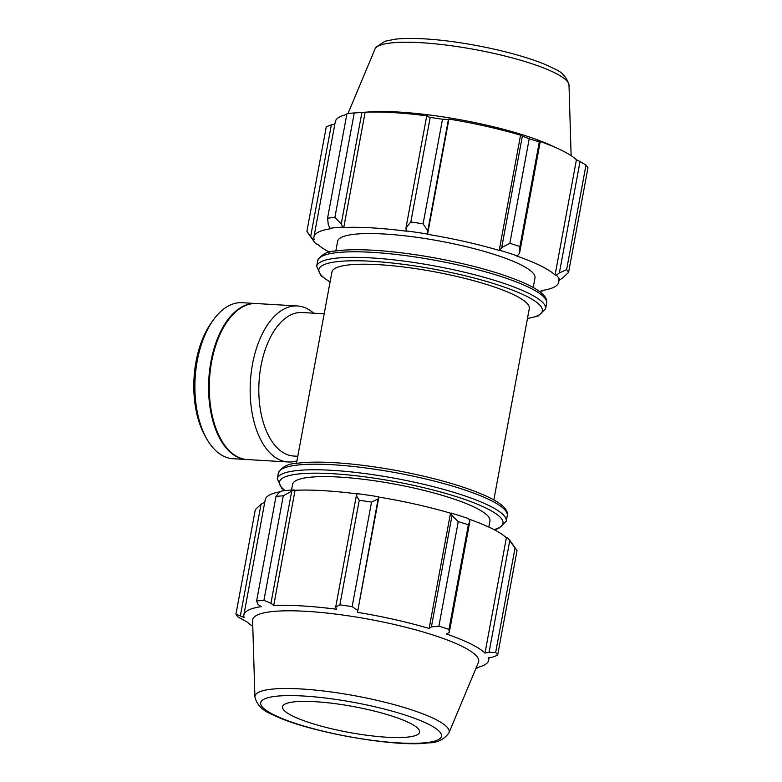 <?xml version="1.0" encoding="UTF-8"?>
<svg xmlns="http://www.w3.org/2000/svg" width="782" height="782" viewBox="0 0 782 782"><rect width="100%" height="100%" fill="white"/><g stroke="black" fill="none" stroke-linecap="round" stroke-linejoin="round"><path stroke-width="1.17" d="M493.833 499.952L529.306 308.558A100.37 18.885 -169.5 0 0 434.069 271.706A100.37 18.885 -169.5 0 0 331.939 271.98L296.466 463.374M543.441 290.269L542.493 290.933A125.794 23.665 10.5 0 1 539.218 291.354M542.493 290.933L541.359 290.601A124.455 23.421 -169.5 0 0 558.671 282.292A124.455 23.421 -169.5 0 0 558.436 279.721L559.746 279.936L562.854 277.786L568.582 272.38A133.82 25.18 -169.5 0 0 566.618 269.643L559.374 272.938L556.344 275.196A125.794 23.665 10.5 0 1 559.746 279.936M556.344 275.196L555.064 275.029A124.455 23.421 -169.5 0 0 516.491 255.949L517.352 255.91L519.551 253.241L519.913 246.535A133.82 25.18 -169.5 0 0 509.835 243.319L501.712 247.542L499.874 250.328A125.794 23.665 10.5 0 1 517.352 255.91M499.874 250.328L499.199 250.426A124.455 23.421 -169.5 0 0 427.568 234.317L427.764 230.915L423.101 223.818A133.82 25.18 -169.5 0 0 410.814 222L406.005 227.709L406.171 230.905A125.794 23.665 10.5 0 1 427.471 234.043M406.171 230.905L406.493 231.208A124.455 23.421 -169.5 0 0 343.767 227.503L342.77 227.161L341.255 223.887L334.872 217.523A133.82 25.18 -169.5 0 0 327.57 218.178L328.342 225.05L330.121 228.295A125.794 23.665 10.5 0 1 342.77 227.161M330.121 228.295L331.245 228.627A124.455 23.421 -169.5 0 0 313.934 236.936A124.455 23.421 -169.5 0 0 314.168 239.507L312.859 239.292L306.896 231.345A133.82 25.18 -169.5 0 0 307.717 232.665L314.081 241.57A125.794 23.665 10.5 0 1 312.859 239.292M329.515 252.185A124.455 23.421 -169.5 0 1 317.541 244.199L316.27 244.043A125.794 23.665 10.5 0 1 314.081 241.57M533.207 287.541L534.986 277.903A100.37 18.885 -169.5 0 0 439.748 241.052A100.37 18.885 -169.5 0 0 337.619 241.325L335.83 250.963M555.064 275.029L576.422 159.772L580.029 161.522L559.374 272.938M566.618 269.643L586.001 165.07L580.029 161.522M499.199 250.426L520.558 135.169L522.356 136.127L501.712 247.542M509.835 243.319L529.218 138.756L522.356 136.127M341.255 223.887L361.91 112.471L365.126 112.246A124.455 23.421 10.5 0 1 427.852 115.951L426.659 116.293L406.005 227.709M410.814 222L430.198 117.437L426.659 116.293M327.57 218.178L346.954 113.615A133.82 25.18 -169.5 0 1 353.552 112.999A133.82 25.18 -169.5 0 1 354.246 112.95L334.872 217.523M310.708 236.272L331.363 124.856L326.28 126.782L306.896 231.345M331.363 124.856L334.804 124.358M313.934 236.936L335.292 121.679A124.455 23.421 10.5 0 1 346.797 114.455M361.91 112.471L354.246 112.95M427.764 230.915L448.418 119.499L442.485 119.245A133.82 25.18 -169.5 0 0 430.198 117.437M448.418 119.499L448.927 119.059A124.455 23.421 10.5 0 1 520.558 135.169M519.551 253.241L540.206 141.825L539.287 141.972A133.82 25.18 -169.5 0 0 529.218 138.756M540.206 141.825L537.85 140.682A124.455 23.421 10.5 0 1 559.022 149.098A124.455 23.421 10.5 0 1 576.422 159.772M568.582 272.38L587.966 167.817A133.82 25.18 -169.5 0 0 586.001 165.07M559.022 149.098L551.818 145.745A114.934 21.622 -169.5 0 0 369.27 111.914L353.552 112.999M442.485 119.245L423.101 223.818M539.287 141.972L519.913 246.535M343.767 227.503L365.126 112.246M427.568 234.317L448.927 119.059M283.289 495.798L294.071 489.933A125.794 23.665 -169.5 0 0 281.412 491.067L278.675 492.983L275.997 496.453A133.82 25.18 10.5 0 1 283.289 495.798L263.915 600.361A133.82 25.18 -169.5 0 0 256.613 601.016L258.031 604.398L261.188 606.656A124.455 23.421 -169.5 0 0 243.867 614.965A124.455 23.421 -169.5 0 0 244.111 617.536L235.939 614.183L255.323 509.62L261.051 504.214L264.775 502.161M243.867 614.965L265.235 499.708A124.455 23.421 10.5 0 1 280.474 491.731M294.071 489.933L295.068 490.275A124.455 23.421 10.5 0 1 357.335 493.921M378.771 496.814A125.794 23.665 -169.5 0 0 357.472 493.677L356.348 495.641L359.241 500.285A133.82 25.18 10.5 0 1 371.528 502.093L378.107 498.857L378.869 497.088A124.455 23.421 10.5 0 1 450.5 513.197L451.175 513.1L452.045 515.485L458.262 521.594A133.82 25.18 10.5 0 1 468.34 524.82L469.894 521.183L468.653 518.671A125.794 23.665 -169.5 0 0 451.175 513.1M468.848 519.092A124.455 23.421 10.5 0 1 506.365 537.801L507.635 537.957L515.045 547.918A133.82 25.18 10.5 0 1 516.188 549.335A133.82 25.18 10.5 0 1 517.01 550.655L497.635 655.218L492.543 657.144L488.379 657.75A124.455 23.421 -169.5 0 1 488.613 660.321A124.455 23.421 -169.5 0 1 476.209 667.75M516.188 549.335L509.825 540.43A125.794 23.665 -169.5 0 0 507.635 537.957M509.717 540.88L489.063 652.296L484.996 653.058A124.455 23.421 -169.5 0 0 446.424 633.977L449.239 632.599L469.894 521.183M468.34 524.82L448.956 629.383L449.239 632.599M378.869 497.088L357.501 612.345L378.107 498.857M371.528 502.093L352.144 606.656L357.452 610.263M295.068 490.275L273.7 605.532L270.953 603.235L291.598 491.829M263.915 600.361L270.953 603.235M240.406 615.63L261.051 504.214M252.791 626.333A124.455 23.421 -169.5 0 1 247.483 622.228L237.904 616.93A133.82 25.18 -169.5 0 1 235.939 614.183M448.946 732.861L478.437 662.422A114.934 21.622 -169.5 0 0 369.632 619.373A114.934 21.622 -169.5 0 0 252.615 620.576L254.912 696.899C256.809 704.905 262.566 710.75 272.185 714.435C305.958 731.952 396.259 747.729 428.37 742.851C437.021 742.988 443.873 739.655 448.946 732.861A98.757 18.582 -169.5 0 0 355.448 695.863A98.757 18.582 -169.5 0 0 254.912 696.899M475.886 668.512A133.82 25.18 -169.5 0 0 476.952 668.385L477.108 667.545M475.945 668.385L476.952 668.385M497.635 655.218A133.82 25.18 -169.5 0 0 495.661 652.481L515.045 547.918M489.063 652.296L495.661 652.481M448.956 629.383A133.82 25.18 -169.5 0 0 438.878 626.167L458.262 521.594M452.045 515.485L431.4 626.9L438.878 626.167M431.4 626.9L429.132 628.454A124.455 23.421 -169.5 0 0 357.501 612.345M352.144 606.656A133.82 25.18 -169.5 0 0 339.857 604.848L359.241 500.285M356.348 495.641L335.703 607.057L339.857 604.848M335.703 607.057L336.426 609.237A124.455 23.421 -169.5 0 0 273.7 605.532M256.613 601.016L275.997 496.453M450.5 513.197L429.132 628.454M506.365 537.801L484.996 653.058M488.809 527.058L489.943 520.968A100.37 18.885 -169.5 0 0 394.695 484.107A100.37 18.885 -169.5 0 0 292.566 484.39L291.52 490.07M292.663 716.019A69.696 13.118 -169.5 0 0 367.237 735.305A69.696 13.118 -169.5 0 0 419.455 732.675A69.696 13.118 -169.5 0 0 353.464 706.566A69.696 13.118 -169.5 0 0 282.507 707.299A69.696 13.118 -169.5 0 0 292.663 716.019M246.956 459.533A78.141 42.463 -86.6 0 1 246.604 459.523L232.919 458.711A78.141 42.463 -86.6 0 1 206.585 438.555A78.141 42.463 -86.6 0 1 213.603 319.623A78.141 42.463 -86.6 0 1 242.127 302.702L255.812 303.504A78.141 42.463 -86.6 0 1 256.164 303.533M213.603 319.623L211.609 322.37A74.388 40.42 93.4 0 0 204.923 435.584L206.585 438.555M246.604 459.523A78.141 42.463 -86.6 0 1 208.823 379.016A78.141 42.463 -86.6 0 1 255.812 303.504M297.776 456.277L293.797 456.043A71.885 39.061 -86.6 0 1 259.038 381.978A71.885 39.061 -86.6 0 1 302.272 312.507L324.188 313.807M296.935 460.842A78.141 42.463 -86.6 0 1 288.187 461.976A78.141 42.463 -86.6 0 1 250.406 381.469A78.141 42.463 -86.6 0 1 297.395 305.958A78.141 42.463 -86.6 0 1 306.779 308.509A78.141 42.463 -86.6 0 1 313.641 313.181M288.187 461.976L247.308 459.562A78.141 42.463 -86.6 0 1 209.527 379.055A78.141 42.463 -86.6 0 1 256.506 303.553L297.395 305.958M546.628 303.23C548.026 297.052 540.421 290.269 523.832 282.888C504.116 274.267 478.125 266.652 445.848 260.044C425.965 256.056 406.806 253.173 388.371 251.403C366.054 249.302 348.479 249.165 335.625 250.993C327.14 251.296 321.158 254.561 317.678 260.797A116.43 21.906 10.5 0 1 436.141 260.474A116.43 21.906 10.5 0 1 546.628 303.23L545.601 308.792A116.43 21.906 -169.5 0 0 435.115 266.036A116.43 21.906 -169.5 0 0 316.642 266.359L321.06 275.802L330.072 282.048M330.112 281.843A113.634 21.378 10.5 0 1 434.518 269.252A113.634 21.378 10.5 0 1 527.479 318.421M374.959 49.139L376.034 47.184L385.008 41.251L395.321 39.178C404.47 38.152 415.995 38.171 429.905 39.227C475.642 42.678 531.936 56.627 553.373 68.405C561.496 71.377 566.706 76.939 569.003 85.101A98.757 18.582 -169.5 0 0 475.231 49.598A98.757 18.582 -169.5 0 0 374.959 49.139L348.019 113.488M277.278 478.77L278.314 473.208A116.43 21.906 10.5 0 1 396.777 472.885A116.43 21.906 10.5 0 1 507.264 515.641L506.228 521.203A116.43 21.906 -169.5 0 0 395.751 478.447A116.43 21.906 -169.5 0 0 277.278 478.77L281.696 488.212L284.687 490.646M285.166 490.597A113.634 21.378 10.5 0 1 395.975 481.81A113.634 21.378 10.5 0 1 493.989 529.6M274.032 714.914A91.934 17.302 10.5 0 1 348.567 701.444A91.934 17.302 10.5 0 1 430.638 742.03A91.934 17.302 10.5 0 1 274.032 714.914M317.678 260.797L316.642 266.359M545.601 308.792L538.094 316.036L527.439 318.626M559.13 279.839L558.671 282.292M569.003 85.101L571.124 155.667M506.228 521.203L498.73 528.437L494.4 529.815M278.314 473.208C281.794 466.971 287.776 463.706 296.261 463.403C309.105 461.576 326.69 461.712 349.007 463.804C367.442 465.583 386.601 468.467 406.474 472.455C438.761 479.063 464.752 486.678 484.469 495.299C501.057 502.679 508.652 509.463 507.264 515.641M489.112 657.642L488.613 660.321"/></g></svg>
